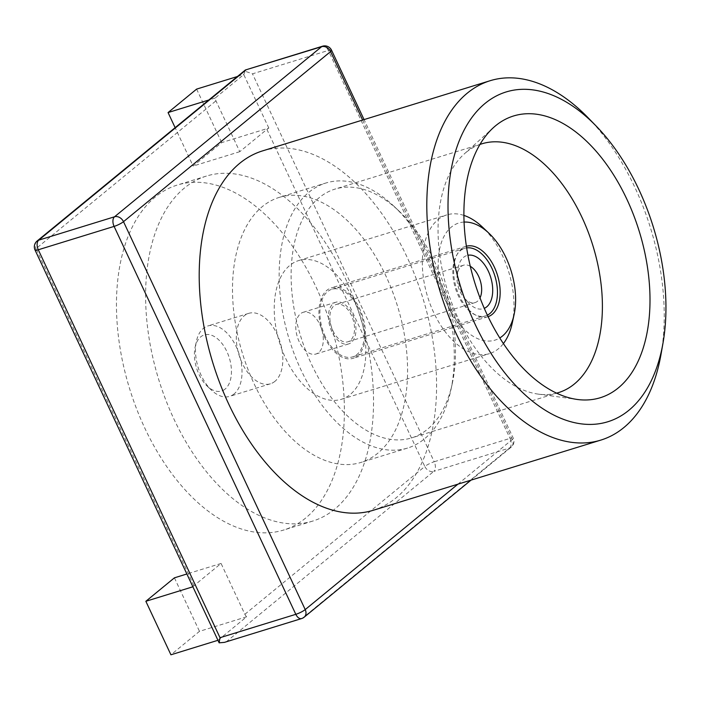 <?xml version="1.0" encoding="UTF-8"?>
<svg xmlns="http://www.w3.org/2000/svg" width="701" height="701" viewBox="0 0 701 701"><rect width="100%" height="100%" fill="white"/><g stroke="black" fill="none" stroke-linecap="round" stroke-linejoin="round"><path stroke-width="0.53" stroke-dasharray="3.5 2.63" d="M588.078 117.742A188.026 109.908 -107.1 0 1 634.747 187.097A188.026 109.908 72.9 0 1 661.025 354.32M262.481 150.917A188.026 109.908 -107.1 0 1 407.141 257.285A188.026 109.908 -107.1 0 1 373.291 510.267M556.612 393.138A130.167 76.085 -107.1 0 1 538.184 394.111A130.167 76.085 -107.1 0 1 458.445 318.946A130.167 76.085 72.9 0 1 464.15 154.045L493.46 127.591M479.931 144.459A130.167 76.085 72.9 0 0 464.15 154.045M452.268 383.613A130.167 76.085 -107.1 0 0 435.076 262.761A130.167 76.085 72.9 0 0 399.071 211.097A130.167 76.085 72.9 0 0 334.929 189.121A130.167 76.085 72.9 0 0 311.498 364.257A130.167 76.085 -107.1 0 0 411.645 437.897A130.167 76.085 -107.1 0 0 452.268 383.613L450.839 390.238A138.675 81.062 -107.1 0 1 407.553 448.062A138.675 81.062 -107.1 0 1 300.86 369.611A138.675 81.062 72.9 0 1 325.825 183.031L279.173 197.41A138.675 81.062 72.9 0 0 254.209 383.999A138.675 81.062 -107.1 0 0 360.901 462.45A138.675 81.062 -107.1 0 0 385.865 275.861A138.675 81.062 72.9 0 0 279.173 197.41M399.071 211.097L394.155 206.436A138.675 81.062 72.9 0 1 432.517 261.473A138.675 81.062 -107.1 0 1 450.839 390.238M394.155 206.436A138.675 81.062 72.9 0 0 325.825 183.031M354.487 301.632A72.58 42.428 72.9 0 0 298.652 260.57A72.58 42.428 72.9 0 0 285.587 358.229A72.58 42.428 72.9 0 0 341.422 399.281A72.58 42.428 72.9 0 0 354.487 301.632M512.194 323.345A72.58 42.428 72.9 0 0 502.599 255.961A72.58 42.428 72.9 0 0 482.525 227.15M463.878 215.391A72.58 42.428 72.9 0 0 446.765 214.9A72.58 42.428 72.9 0 0 433.7 312.55A72.58 42.428 72.9 0 0 489.535 353.611A72.58 42.428 72.9 0 0 503.406 343.569M464.044 222.068A61.294 35.83 72.9 0 0 447.799 305.461A61.294 35.83 72.9 0 0 499.778 337.952M488.098 316.668A36.855 21.538 -107.1 0 1 487.756 316.773A36.855 21.538 -107.1 0 1 459.409 295.927A36.855 21.538 -107.1 0 1 466.042 246.34A36.855 21.538 -107.1 0 1 466.384 246.244M324.703 337.461A36.855 21.538 -107.1 0 1 331.336 287.883A36.855 21.538 -107.1 0 1 359.692 308.729A36.855 21.538 72.9 0 1 353.059 358.316A36.855 21.538 72.9 0 1 324.703 337.461M325.422 336.874A35.348 20.662 -107.1 0 1 331.783 289.32A35.348 20.662 -107.1 0 1 358.973 309.316A35.348 20.662 -107.1 0 1 352.612 356.879A35.348 20.662 -107.1 0 1 325.422 336.874M487.379 315.152A35.348 20.662 72.9 0 1 485.565 315.879A35.348 20.662 72.9 0 1 458.366 295.883A35.348 20.662 -107.1 0 1 464.737 248.32A35.348 20.662 -107.1 0 1 466.638 247.9M470.275 266.292A19.558 11.426 -107.1 0 0 463.554 265.206A19.558 11.426 -107.1 0 0 457.148 275.169A19.558 11.426 -107.1 0 0 460.031 291.52A19.558 11.426 72.9 0 0 464.176 297.96L467.83 302.113A27.83 16.263 72.9 0 1 461.941 292.948A27.83 16.263 -107.1 0 1 457.832 269.683A27.83 16.263 -107.1 0 1 467.917 255.26M467.83 302.113A27.83 16.263 72.9 0 0 484.286 308.344M464.176 297.96A19.558 11.426 72.9 0 0 475.076 302.587A19.558 11.426 72.9 0 0 480.019 297.899M332.914 330.723A19.558 11.426 72.9 0 0 347.959 341.781A19.558 11.426 72.9 0 0 351.481 315.468A19.558 11.426 -107.1 0 0 336.436 304.409A19.558 11.426 -107.1 0 0 332.914 330.723M331.845 331.599A21.81 12.749 -107.1 0 1 335.77 302.254A21.81 12.749 -107.1 0 1 352.55 314.591A21.81 12.749 -107.1 0 1 348.625 343.937A21.81 12.749 -107.1 0 1 331.845 331.599M299.187 341.667A21.81 12.749 -107.1 0 1 303.112 312.322A21.81 12.749 -107.1 0 1 319.893 324.659A21.81 12.749 72.9 0 1 315.967 354.005A21.81 12.749 72.9 0 1 299.187 341.667M457.902 484.181L512.282 439.509A7.518 1.42 -25.1 0 0 513.255 438.116A7.518 1.42 -25.1 0 0 510.021 438.379L328.305 50.463A7.518 4.399 72.9 0 0 322.521 46.205M331.547 50.2A7.518 1.42 -25.1 0 0 328.305 50.463L252.5 73.833L245.113 71.239L245.797 70.082M304.155 617.195A7.518 5.932 50.6 0 1 302.517 618.072L509.583 448A7.518 4.399 72.9 0 0 510.021 438.379L434.208 461.757A7.518 4.399 -107.1 0 1 433.779 471.379L509.583 448A7.518 5.932 50.6 0 0 511.222 447.124A7.518 7.518 0 0 0 513.255 438.116L364.056 119.599M224.434 642.37L302.517 618.072A7.518 4.399 72.9 0 1 301.596 618.571M362.627 120.037L512.282 439.509A7.518 5.932 50.6 0 1 511.222 447.124L471.037 480.124M268.825 128.073L243.755 74.569L215.198 98.026A7.518 5.932 -129.4 0 0 215.961 100.848L239.777 151.679L266.906 129.396A7.518 1.42 154.9 0 1 268.825 128.073L221.682 142.61L193.125 166.067L175.127 127.652M237.35 76.54L243.755 74.569L245.113 71.239M266.906 129.396L424.815 466.48A7.518 1.42 154.9 0 1 434.208 461.757L252.5 73.833M192.994 586.755A7.518 1.42 -25.1 0 1 193.932 585.729L221.069 563.446L244.877 614.278A7.518 5.932 50.6 0 0 246.621 616.801L218.055 640.258L192.81 586.807M305.61 518.083A180.499 105.509 -107.1 0 1 283.607 530.052A180.499 105.509 -107.1 0 1 136.52 408.648A180.499 105.509 -107.1 0 1 155.228 197.042A180.499 105.509 -107.1 0 1 177.23 185.073A180.499 105.509 -107.1 0 1 324.326 306.477A180.499 105.509 -107.1 0 1 305.61 518.083M334.771 509.092A180.499 105.509 -107.1 0 1 312.769 521.062A180.499 105.509 -107.1 0 1 165.673 399.658A180.499 105.509 -107.1 0 1 184.381 188.052A180.499 105.509 -107.1 0 1 206.383 176.082A180.499 105.509 -107.1 0 1 353.479 297.487A180.499 105.509 -107.1 0 1 334.771 509.092M274.932 381.344A36.855 21.538 -107.1 0 1 270.437 383.789A36.855 21.538 -107.1 0 1 240.408 359A36.855 21.538 -107.1 0 1 244.228 315.8A36.855 21.538 -107.1 0 1 248.715 313.356A36.855 21.538 -107.1 0 1 278.744 338.145A36.855 21.538 -107.1 0 1 274.932 381.344M234.108 393.936A36.855 21.538 -107.1 0 1 229.621 396.38A36.855 21.538 -107.1 0 1 211.457 390.159A36.855 21.538 -107.1 0 1 196.394 341.308A36.855 21.538 -107.1 0 1 203.404 328.383A36.855 21.538 -107.1 0 1 207.899 325.947A36.855 21.538 -107.1 0 1 237.928 350.728A36.855 21.538 -107.1 0 1 234.108 393.936M225.144 389.046A29.328 17.148 -107.1 0 1 207.119 386.041A29.328 17.148 -107.1 0 1 195.132 347.161A29.328 17.148 -107.1 0 1 200.705 336.874A29.328 17.148 -107.1 0 1 226.852 351.525A29.328 17.148 -107.1 0 1 225.144 389.046M218.633 641.932L217.871 640.32M246.621 616.801L199.478 631.338L170.921 654.795M221.069 563.446L186.808 574.005M174.418 577.834L199.478 631.338M37.083 241.03A7.518 5.932 -129.4 0 0 36.031 248.645A7.518 1.42 -25.1 0 0 35.05 250.038M215.198 98.026L208.793 100.006M239.777 151.679L193.125 166.067M196.622 89.106L221.682 142.61M244.877 614.278L424.815 466.48A7.518 5.932 50.6 0 0 433.779 471.379L226.712 641.45M193.932 585.729L36.031 248.645L215.961 100.848M538.184 394.111L577.291 399.465M481.876 143.81L334.929 189.121M558.592 392.578L411.645 437.897M407.553 448.062L360.901 462.45M298.652 260.57L446.765 214.9M466.042 246.34L331.336 287.883M487.756 316.773L353.059 358.316M464.737 248.32L331.783 289.32M485.565 315.879L352.612 356.879M457.148 275.169L457.832 269.683M475.076 302.587L347.959 341.781M463.554 265.206L336.436 304.409M335.77 302.254L303.112 312.322M348.625 343.937L315.967 354.005M341.422 399.281L489.535 353.611M312.769 521.062L283.607 530.052M206.383 176.082L177.23 185.073M270.437 383.789L229.621 396.38M207.119 386.041L211.457 390.159M195.132 347.161L196.394 341.308M248.715 313.356L207.899 325.947"/><path stroke-width="1.05" d="M600.897 440.079A188.026 109.908 72.9 0 1 456.246 333.711A188.026 109.908 -107.1 0 1 490.087 80.729A188.026 109.908 -107.1 0 1 588.078 117.742L596.052 125.935A172.56 100.874 -107.1 0 1 638.883 189.585A172.56 100.874 72.9 0 1 663.006 343.052L661.025 354.32A188.026 109.908 72.9 0 1 600.897 440.079L373.291 510.267A188.026 109.908 -107.1 0 1 228.64 403.899A188.026 109.908 -107.1 0 1 262.481 150.917L490.087 80.729M596.052 125.935A172.56 100.874 -107.1 0 0 467.558 123.998A172.56 100.874 -107.1 0 0 475.059 324.151A172.56 100.874 72.9 0 0 583.25 424.087A172.56 100.874 72.9 0 0 663.006 343.052M626.939 199.391A147.412 86.17 -107.1 0 1 577.291 399.465A147.412 86.17 -107.1 0 1 486.993 314.346A147.412 86.17 -107.1 0 1 493.46 127.591A147.412 86.17 -107.1 0 1 626.939 199.391M479.931 144.459A130.167 76.085 72.9 0 1 481.876 143.81A130.167 76.085 72.9 0 1 582.023 217.441A130.167 76.085 -107.1 0 1 558.592 392.578A130.167 76.085 -107.1 0 1 556.612 393.138M499.778 337.952A61.294 35.83 72.9 0 0 514.096 314.574A61.294 35.83 72.9 0 0 505.999 257.661A61.294 35.83 72.9 0 0 489.044 233.328L482.525 227.15A72.58 42.428 72.9 0 0 463.878 215.391M489.044 233.328A61.294 35.83 72.9 0 0 464.044 222.068M466.384 246.244A36.855 21.538 -107.1 0 1 494.389 267.186A36.855 21.538 -107.1 0 1 488.098 316.668M466.638 247.9A35.348 20.662 -107.1 0 1 491.927 268.317A35.348 20.662 72.9 0 1 487.379 315.152M467.917 255.26A27.83 16.263 -107.1 0 1 488.36 271.252A27.83 16.263 72.9 0 1 484.286 308.344M470.275 266.292A19.558 11.426 -107.1 0 1 478.599 276.273A19.558 11.426 72.9 0 1 480.019 297.899M503.406 343.569A72.58 42.428 72.9 0 0 512.194 323.345L514.096 314.574M362.627 120.037L330.565 51.594A7.518 1.42 -25.1 0 0 331.547 50.2A7.518 7.518 0 0 0 322.521 46.205A7.518 4.399 72.9 0 0 321.601 46.704L114.535 216.784A7.518 4.399 72.9 0 0 114.097 226.405L295.813 614.321A7.518 4.399 72.9 0 0 301.596 618.571A7.518 7.518 0 0 0 304.155 617.195L471.037 480.124M220.009 637.7L38.292 249.775L114.097 226.405A7.518 1.42 154.9 0 0 123.499 221.674L305.215 609.59A7.518 1.42 154.9 0 1 295.813 614.321L220.009 637.7L219.141 642.835L35.05 250.038A7.518 1.42 -25.1 0 0 38.292 249.775A7.518 4.399 -107.1 0 1 38.73 240.154L114.535 216.784A7.518 5.932 -129.4 0 1 123.499 221.674L330.565 51.594A7.518 5.932 -129.4 0 0 321.601 46.704L245.35 70.004L322.521 46.205M245.797 70.082L38.73 240.154A7.518 5.932 -129.4 0 0 37.083 241.03L245.35 70.004M457.902 484.181L305.215 609.59A7.518 5.932 50.6 0 1 304.155 617.195M219.141 642.835L224.434 642.37L301.596 618.571M186.808 574.005L174.418 577.834L145.852 601.292L192.81 586.807M145.852 601.292L170.921 654.795L217.871 640.32M208.793 100.006L168.065 112.563L196.622 89.106L237.35 76.54M175.127 127.652L168.065 112.563M364.056 119.599L331.547 50.2M37.083 241.03A7.518 7.518 0 0 0 35.05 250.038"/></g></svg>
